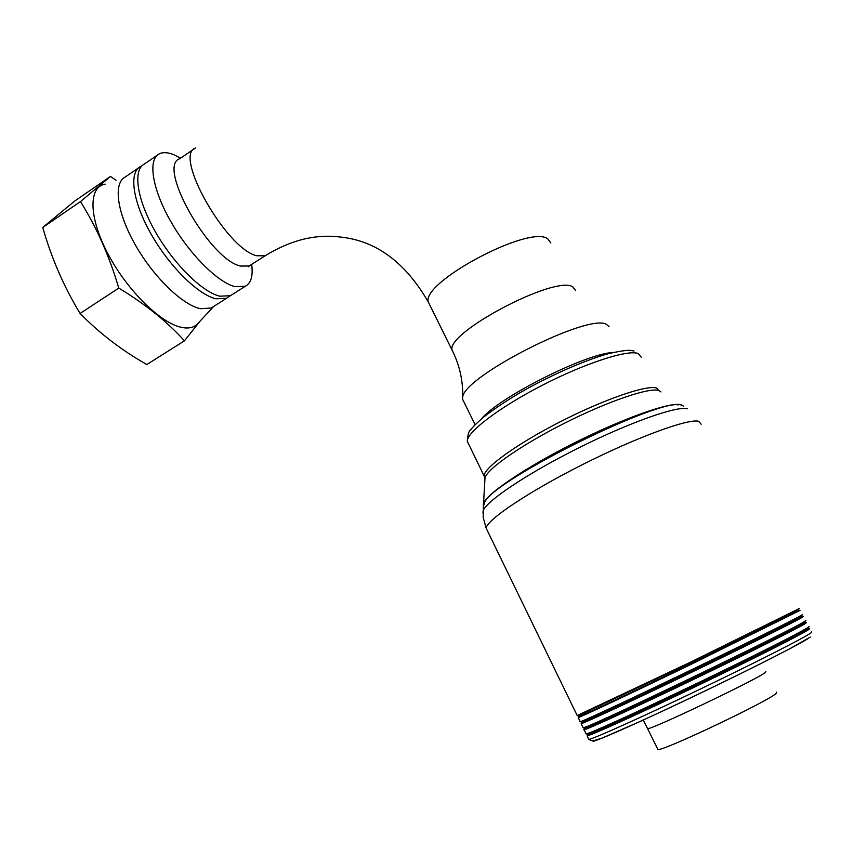 <?xml version="1.0" encoding="UTF-8"?>
<svg xmlns="http://www.w3.org/2000/svg" width="855" height="855" viewBox="0 0 855 855"><rect width="100%" height="100%" fill="white"/><g stroke="black" fill="none" stroke-linecap="round" stroke-linejoin="round"><path stroke-width="1.28" d="M776.575 692.112L776.212 693.341C769.147 700.897 661.118 752.101 657.923 749.472L657.655 748.937M613.249 352.431C585.151 353.735 498.476 397.607 481.215 419.078M609.049 326.61L606.505 324.43C589.052 312.599 462.812 376.863 462.694 397.372L462.523 399.103L463.859 401.839M180.597 158.143L173.779 154.702C167.826 152.297 162.963 152.019 159.222 153.868C147.648 159.468 152.115 188.827 170.69 221.338C189.147 253.86 217.576 282.257 234.836 286.607L245.246 286.297C251.049 283.251 253.187 275.951 251.659 264.398M245.246 286.297L230.38 295.734L219.756 296.193C202.229 292.079 173.64 263.981 155.268 231.587C136.779 199.204 132.611 169.771 144.463 163.978L159.222 153.868M118.77 288.082L80.081 313.454C99.821 333.557 122.073 350.582 146.846 364.519L184.445 340.824C167.227 321.737 145.339 304.156 118.77 288.082C109.451 256.361 96.69 227.526 80.477 201.577L110.487 176.451L116.077 180.266M199.91 321.32L184.445 340.824M80.081 313.454C63.879 286.746 51.439 258.082 42.75 227.462L74.652 201.085L110.487 176.451M42.75 227.462L80.477 201.577M198.264 323.094L197.302 324.13C193.69 327.615 188.592 328.726 182.008 327.476C161.381 323.724 127.801 291.234 108.35 254.608C88.706 217.982 88.183 186.839 105.176 184.114M138.51 167.911L125.3 176.953C113.063 183.034 116.868 212.596 135.293 244.851C153.59 277.116 182.414 304.872 200.305 308.687L211.185 308.035L213.397 306.635M229.653 296.044L226.554 298.288L215.877 298.79C198.253 294.729 169.589 266.675 151.207 234.281C132.707 201.887 128.603 172.389 140.541 166.511L141.823 165.945M808.477 628.275L807.996 629.259C801.434 633.865 751.235 659.258 694.859 686.298C638.471 713.348 591.97 734.381 587.642 735.033L587.086 735.877C591.446 735.247 638.311 714.075 695.126 686.822C751.94 659.568 802.492 633.993 809.054 629.344L809.525 628.35M585.953 733.547L588.336 733.28C598.703 729.604 647.374 707.277 701.474 681.211C755.585 655.154 801.627 631.845 808.039 627.42L809.108 626.555M583.634 729.71L584.125 729.785C588.368 728.93 635.073 707.545 691.813 680.281C748.542 653.028 799.136 627.656 805.816 623.231L806.351 622.355M583.035 727.541L585.162 727.199C601.001 722.058 796.123 628.03 804.801 621.318L805.912 620.484M802.129 616.305L801.53 617.054C794.744 621.211 744.459 646.198 688.243 673.248C632.005 700.309 585.814 721.759 581.721 722.86L581.165 723.704C585.301 722.614 631.845 701.025 688.51 673.761C745.165 646.508 795.791 621.329 802.578 617.139L803.176 616.38M577.211 715.56L690.199 662.304L799.532 608.407M580.117 721.545L582.009 721.128C591.446 717.356 639.636 694.784 693.95 668.589C748.264 642.404 794.915 619.223 801.573 615.226L802.727 614.435M798.965 610.342L684.941 666.74C628.788 693.811 582.757 715.464 578.771 716.789L578.215 717.634C582.234 716.319 628.617 694.517 685.208 667.253L800.013 610.417M805.303 622.28L804.758 623.145C798.089 627.538 747.836 652.718 691.545 679.768C635.244 706.818 588.892 728.065 584.67 728.941L584.499 728.588M584.67 728.941L584.2 727.968L586.177 727.284C601.995 722.186 795.567 628.906 804.245 622.173L805.88 620.527M809.065 626.608L807.473 628.275C799.136 635.479 606.27 728.364 589.341 733.376L587.161 734.05L587.642 735.033M581.721 722.86L581.25 721.887L583.024 721.225C597.741 716.009 792.008 622.344 801.007 616.081L802.706 614.467M799.521 608.429L797.779 610L690.423 662.807L578.301 715.817L578.771 716.789M483.289 505.22L483.513 503.595C486.11 494.211 525.355 467.514 574.72 442.751C624.054 417.945 670.801 401.561 680.869 404.736L682.696 405.623M483.342 506.726L484.71 502.152C495.002 478.853 664.859 395.192 681.724 405.281L683.444 406.082M678.731 404.917C654.524 399.467 494.885 479.345 485.191 501.447L484.838 501.96M647.406 728.268L647.588 728.652C650.302 730.266 757.808 679.009 765.353 672.458L765.845 671.485M462.694 397.372C463.132 380.849 459.616 365.128 452.135 350.197C445.487 332.873 555.461 274.786 572.743 286.842L575.629 290.508M550.866 242.991L547.702 238.78C529.352 224.502 420.628 282.631 428.387 302.189L453.428 352.816M428.387 302.189L429.873 305.192M195.539 148C172.87 154.68 226.447 249.168 256.692 255.752L265.093 255.816L266.675 254.79M428.376 302.189C405.366 262.164 375.773 240.426 339.606 236.963C315.121 233.981 290.283 240.266 265.082 255.816L249.179 265.98L240.597 266.065C209.796 259.941 156.476 165.87 179.721 158.741L194.021 149.026M592.91 740.986C591.425 743.423 631.268 726.066 686.287 699.935C741.232 673.858 795.866 646.295 807.451 638.974M588.571 738.944L588.817 739.447C593.252 738.955 640.203 717.901 697.071 690.648C753.928 663.405 804.459 637.702 810.957 632.924L811.384 631.856M487.318 530.57L486.142 528.144C486.687 519.947 528.208 491.956 582.437 464.639C636.622 437.268 688.382 418.362 698.674 421.28L701.186 424.198M482.99 513.16L483.096 510.948C485.736 501.522 526.381 474.076 577.574 448.437C628.724 422.733 677.032 405.655 687.217 408.808M660.958 391.921L658.703 390.479C649.148 387.304 607.894 401.316 564.845 423.054C521.753 444.728 487.382 468.743 485.009 477.795L484.892 479.879M659.12 390.746L656.448 388.02C646.743 384.718 604.079 399.338 560.613 421.579C517.093 443.766 484.037 467.685 484.144 475.733L484.999 477.902M468.668 444.14L467.29 441.308C466.68 432.288 499.042 407.514 542.22 385.316C585.344 363.065 628.136 349.278 638.311 353.564L641.261 357.208M643.302 720.006L657.923 749.472M462.523 399.103L475.124 424.7M249.179 265.98L248.623 266.792M213.707 306.443L197.302 324.13M226.554 298.288L211.185 308.035M810.358 637.039L789.368 648.988L765.791 661.107C728.407 679.928 677.331 704.445 639.679 721.663L602.187 738.057L592.793 740.986L588.817 739.447L587.086 735.877M586.156 733.964L584.125 729.785M583.196 727.872L581.165 723.704M577.296 715.731L486.142 528.144L483.171 517.232L483.46 504.589M580.235 721.791L578.215 717.634M584.179 728.888L583.623 729.732M586.177 727.284L585.162 727.199M589.341 733.376L588.336 733.28M583.024 721.225L582.009 721.128M579.882 715.165L578.878 715.079M634.036 351.01L630.306 350.4C627.175 350.016 619.843 351.116 608.311 353.681C584.371 360.393 549.851 375.612 520.118 392.627C505.882 401.134 493.805 409.214 483.887 416.855C477.507 422.327 473.114 426.624 470.699 429.755C468.818 430.931 467.674 434.778 467.29 441.308L485.009 477.795L483.513 503.595"/></g></svg>

